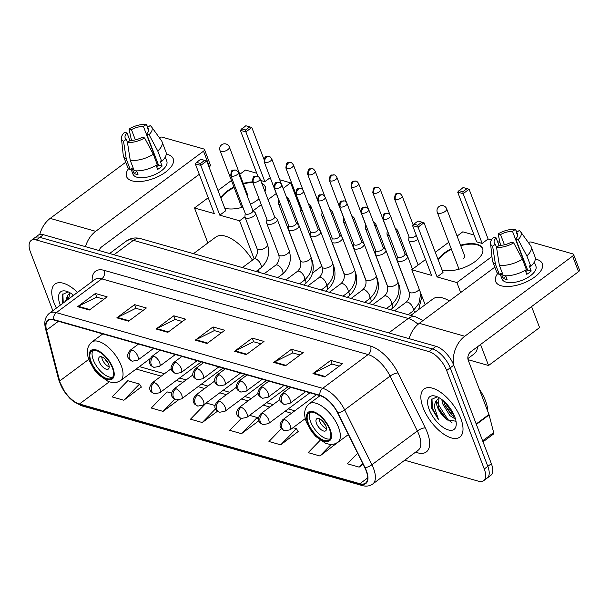 <?xml version="1.0" encoding="UTF-8"?>
<svg xmlns="http://www.w3.org/2000/svg" width="610" height="610" viewBox="0 0 610 610"><rect width="100%" height="100%" fill="white"/><g stroke="black" fill="none" stroke-linecap="round" stroke-linejoin="round"><path stroke-width="0.91" d="M404.712 460.23L478.438 481.191A18.735 8.708 -126.6 0 0 483.677 480.672L490.775 475.396A18.735 8.708 -126.6 0 0 491.363 463.707L453.756 365.215A18.735 8.708 -126.6 0 0 436.051 346.32L43.424 234.705A18.735 8.708 -126.6 0 0 38.194 235.224L34.64 237.862A18.735 8.708 -126.6 0 1 39.879 237.343A18.735 8.708 -126.6 0 0 34.64 237.862L31.095 240.5A18.735 8.708 -126.6 0 0 30.5 252.189L52.849 310.711M483.677 480.672A18.735 8.708 -126.6 0 0 484.264 468.983L446.657 370.491L450.203 367.853A18.735 8.708 -126.6 0 0 432.498 348.958L39.879 237.343L432.498 348.958A18.735 8.708 -126.6 0 1 450.203 367.853L487.817 466.345L450.203 367.853L453.756 365.215M487.222 478.034A18.735 8.708 -126.6 0 0 487.817 466.345A18.735 8.708 -126.6 0 1 487.222 478.034M460.756 418.399A29.974 13.931 -126.6 0 0 442.89 393.999A29.974 13.931 -126.6 0 0 424.049 388.997A29.974 13.931 -126.6 0 0 423.104 407.693A29.974 13.931 -126.6 0 0 440.961 432.101A29.974 13.931 -126.6 0 0 459.81 437.103A29.974 13.931 -126.6 0 0 460.756 418.399A29.974 13.931 -126.6 0 0 442.89 393.999A29.974 13.931 -126.6 0 0 424.049 388.997A29.974 13.931 -126.6 0 0 423.104 407.693A29.974 13.931 -126.6 0 0 440.961 432.101A29.974 13.931 -126.6 0 0 459.81 437.103A29.974 13.931 -126.6 0 0 460.756 418.399M77.523 292.373A29.974 13.931 -126.6 0 0 54.961 284.069A29.974 13.931 -126.6 0 0 54.008 302.773A29.974 13.931 -126.6 0 0 56.402 308.073A29.974 13.931 -126.6 0 1 54.008 302.773A29.974 13.931 -126.6 0 1 54.961 284.069A29.974 13.931 -126.6 0 1 77.523 292.373M366.122 470.691A19.985 9.287 53.4 0 1 365.489 483.158A19.985 9.287 53.4 0 1 359.9 483.707L79.46 403.988A19.985 9.287 53.4 0 1 59.658 381.006L46.528 330.14A19.985 9.287 53.4 0 1 48.068 320.494A19.985 9.287 53.4 0 1 53.649 319.945L319.991 395.654A19.985 9.287 53.4 0 1 337.582 412.878L364.826 467.756A19.985 9.287 53.4 0 1 366.122 470.691M366.435 470.783A20.481 9.524 -126.6 0 0 365.108 467.771L337.864 412.894A20.481 9.524 -126.6 0 0 319.831 395.242L53.497 319.526A20.481 9.524 -126.6 0 0 46.192 329.979L59.322 380.846A20.481 9.524 -126.6 0 0 79.613 404.399L360.06 484.126A20.481 9.524 -126.6 0 0 366.435 470.783M123.822 400.229L139.522 384.056L127.757 380.709L112.057 396.889L123.822 400.229L141.261 386.954M320.189 440.26L308.172 452.635L319.937 455.983L337.391 442.707M281.492 428.563L268.949 441.487L280.714 444.835L298.153 431.552M446.657 370.491A18.735 8.708 -126.6 0 0 428.952 351.596L36.325 239.982A18.735 8.708 -126.6 0 0 31.095 240.5M116.838 317.84L134.589 304.649L146.354 307.989L128.603 321.188L116.838 317.84A4.994 3.782 105.9 0 1 117.478 317.444L129.167 320.768M77.615 306.685L95.366 293.494L107.131 296.841L89.38 310.033L77.615 306.685A4.994 3.782 105.9 0 1 78.255 306.296L89.944 309.613M234.507 351.291L252.258 338.1L264.023 341.44L246.272 354.631L234.507 351.291A4.994 3.782 105.9 0 1 235.147 350.895L246.837 354.219M273.73 362.439L291.481 349.248L303.246 352.595L285.495 365.786L273.73 362.439A4.994 3.782 105.9 0 1 274.37 362.043L286.06 365.367M312.953 373.587L330.704 360.396L342.469 363.743L324.718 376.934L312.953 373.587A4.994 3.782 105.9 0 1 313.593 373.198L325.282 376.515M156.061 328.988L173.812 315.797L185.577 319.144L167.826 332.336L156.061 328.988A4.994 3.782 105.9 0 1 156.701 328.592L168.391 331.916M195.284 340.136L213.035 326.945L224.8 330.292L207.049 343.483L195.284 340.136A4.994 3.782 105.9 0 1 195.924 339.747L207.613 343.064M171.616 393.175L166.98 391.856L151.28 408.037L163.045 411.384L178.173 400.137M357.628 453.245L347.395 463.783L359.16 467.13L363.072 464.225M215.071 405.528L206.203 403.004L190.503 419.184L202.268 422.532L217.488 411.224M241.278 418.437L229.726 430.332L241.491 433.679L258.869 420.763M213.035 326.945L214.438 330.628M221.605 332.663L214.308 330.589L195.924 339.747M173.812 315.797L175.215 319.472M182.382 321.516L175.085 319.434L156.701 328.592M330.704 360.396L332.107 364.079M339.274 366.114L331.977 364.04L313.593 373.198M291.481 349.248L292.884 352.923M300.051 354.967L292.754 352.885L274.37 362.043M252.258 338.1L253.661 341.775M260.828 343.811L253.531 341.737L235.147 350.895M95.366 293.494L96.769 297.177M103.936 299.213L96.639 297.139L78.255 306.296M134.589 304.649L135.992 308.325M143.159 310.36L135.862 308.286L117.478 317.444M241.491 433.679L257.191 417.507L258.617 419.878M249.574 415.334L257.191 417.507M280.714 444.835L296.414 428.655L298.29 431.773M293.029 427.694L296.414 428.655M319.937 455.983L331.093 444.492M359.16 467.13L362.706 463.478M202.268 422.532L215.582 408.814M163.045 411.384L174.734 399.337M139.522 384.056L141.398 387.167M487.855 411.59A31.224 14.51 -126.6 0 0 485.499 400.816A31.224 14.51 -126.6 0 0 479.201 388.921M455.525 419.139L449.867 415.616L442.502 403.515L441.815 399.519M454.953 417.324L451.278 414.571L445.048 405.536L443.516 400.884M437.256 396.797L431.605 399.397L431.438 407.861L438.521 419.68L434.678 407.968C434.358 404.689 435.029 402.127 436.699 400.29A14.114 6.557 -126.6 0 0 437.5 407.228A14.114 6.557 -126.6 0 0 443.935 416.95L439.413 409.722L438.277 406.656L438.994 397.766M436.699 400.29L439.093 397.72M454.717 416.683A20.359 9.463 -126.6 0 0 435.578 396.18A20.359 9.463 -126.6 0 0 429.143 409.417A20.359 9.463 -126.6 0 0 445.201 428.624A20.359 9.463 -126.6 0 0 456.25 423.988A20.359 9.463 -126.6 0 0 454.717 416.683M443.935 416.95L446.581 419.604L455.784 421.213M438.521 419.68L432.414 408.242L431.971 398.787M451.979 422.669L447.938 419.627L438.049 404.056L437.583 402.402M454.572 416.31L444.271 401.555M447.221 420.145L439.093 408.967M452.757 415.86L444.728 404.781M536.724 259.402A24.979 11.453 159.1 0 1 533.079 278.168A24.979 11.453 159.1 0 1 512.171 286.151A24.979 11.453 159.1 0 1 501.222 285.785A24.979 11.453 159.1 0 1 497.768 273.41A24.979 11.453 159.1 0 0 495.64 281.507A24.979 11.453 159.1 0 0 501.222 285.785A24.979 11.453 159.1 0 0 529.251 280.47A24.979 11.453 159.1 0 0 542.305 263.68A24.979 11.453 159.1 0 0 536.724 259.402A24.979 11.453 159.1 0 0 535.328 259.075A24.979 11.453 159.1 0 1 536.724 259.402M453.55 364.696A24.979 18.918 -74.1 0 1 464.782 336.247L572.607 256.108A3.119 1.433 -20.9 0 0 573.56 254.439A3.119 1.433 -20.9 0 0 572.866 253.897L531.287 242.078A3.119 1.433 -20.9 0 0 528.329 242.483M409.074 338.649A24.979 18.918 -74.1 0 1 419.283 323.315L494.84 267.157M573.56 254.439L579.5 269.986A3.119 1.433 159.1 0 1 578.547 271.656L470.722 351.802A6.245 4.728 105.9 0 0 468.259 360.281L488.961 414.487A3.119 1.449 53.4 0 1 489.106 414.93L493.665 432.597A3.119 1.449 53.4 0 1 493.429 434.107L483.013 441.846M517.661 235.696L516.464 232.555A12.49 5.726 159.1 0 1 517.577 233.927A12.49 5.726 159.1 0 1 515.725 238.891L527.597 269.994A12.49 5.726 -20.9 0 1 525.744 271.625M522.427 259.219A20.603 9.455 159.1 0 1 499.338 265.251L503.296 275.613A20.603 9.455 159.1 0 0 526.384 269.589L522.427 259.219L513.696 242.879L511.287 242.193A12.49 5.726 159.1 0 1 499.277 245.327L496.548 247.355L495.358 244.213L492.628 246.242L495.411 264.13L499.369 274.5L501.168 273.166L503.151 278.351A18.109 8.304 159.1 0 0 504.92 279.052A18.109 8.304 159.1 0 0 507.07 279.464L505.667 275.789M534.329 262.056L535.893 266.135A18.109 8.304 159.1 0 1 526.422 278.305A18.109 8.304 159.1 0 1 506.109 282.156A18.109 8.304 159.1 0 1 502.053 279.052L500.108 273.951M499.369 274.5A20.603 9.455 159.1 0 1 496.555 271.648L492.598 261.286A20.603 9.455 159.1 0 1 492.331 260.165L490.531 243.291A16.234 7.45 159.1 0 1 493.681 237.183L496.098 237.869L499.018 245.517M495.411 264.13A20.603 9.455 159.1 0 1 492.598 261.286M499.338 265.251L496.548 247.355A16.234 7.45 159.1 0 0 513.696 242.879M492.628 246.242A16.234 7.45 159.1 0 1 490.531 243.291M504.439 244.808L500.536 234.575L498.118 233.889L500.566 245.334M498.118 233.889A16.234 7.45 159.1 0 1 515.267 229.406L512.537 231.434L524.417 262.536A12.49 5.726 -20.9 0 1 524.76 262.559M517.105 232.075L515.267 229.406M495.358 244.213A12.49 5.726 159.1 0 1 494.245 242.833A12.49 5.726 159.1 0 1 496.098 237.869M500.536 234.575A12.49 5.726 159.1 0 1 512.537 231.434M525.225 270.276L526.773 274.317A18.109 8.304 159.1 0 0 531.211 271.023L529.228 265.838L530.822 266.288L526.857 255.918L518.134 239.577L515.725 238.891M516.464 232.555L519.194 230.527A16.234 7.45 159.1 0 1 520.643 231.792L530.555 245.571A20.603 9.455 159.1 0 1 531.096 246.585L535.054 256.947A20.603 9.455 159.1 0 1 530.822 266.288M531.096 246.585A20.603 9.455 159.1 0 1 526.857 255.918M520.643 231.792A16.234 7.45 159.1 0 1 518.134 239.577M525.469 267.188A12.49 5.726 159.1 0 1 526.544 267.226M531.211 271.023L527.597 269.994M505.873 276.322L503.151 278.351M329.583 429.448A16.859 7.838 -126.6 0 0 319.541 415.715A16.859 7.838 -126.6 0 0 308.942 412.901A16.859 7.838 -126.6 0 0 308.408 423.424A16.859 7.838 -126.6 0 0 318.45 437.149A16.859 7.838 -126.6 0 0 329.057 439.962A16.859 7.838 -126.6 0 0 329.583 429.448M310.208 412.291A16.859 7.838 -126.6 0 0 310.627 421.777A16.859 7.838 -126.6 0 0 330.002 438.925M467.87 358.566L474.023 353.998A34.343 15.967 -126.6 0 0 477.599 346.686M449.387 300.936A34.343 15.967 -126.6 0 0 433.047 298.869L410.759 315.439M325.923 426.123A7.495 3.485 -126.6 0 0 321.455 420.023A7.495 3.485 -126.6 0 0 316.742 418.773A7.495 3.485 -126.6 0 0 316.506 423.447A7.495 3.485 -126.6 0 0 320.974 429.547A7.495 3.485 -126.6 0 0 325.687 430.797A7.495 3.485 -126.6 0 0 325.923 426.123M319.053 418.628A7.495 3.485 -126.6 0 0 319.617 421.136A7.495 3.485 -126.6 0 0 326.487 428.632M325.404 424.957A9.989 4.644 53.4 0 1 322.263 420.725M460.558 245.205A24.354 11.171 159.1 0 1 477.15 244.328A24.354 11.171 159.1 0 1 482.594 248.499A24.354 11.171 159.1 0 1 469.86 264.87A24.354 11.171 159.1 0 1 442.54 270.055A24.354 11.171 159.1 0 1 442.021 269.894M438.094 259.601A24.354 11.171 159.1 0 1 451.232 248.781M488.107 239.006L482.159 243.428L476.669 241.865L457.668 192.097L463.112 187.529L467.031 188.642L469.105 189.245L488.107 239.006L491.431 239.951M497.554 241.69L499.925 242.368M531.569 306.578L539.583 327.578L488.557 365.504L468.068 359.679M457.073 236.078L462.807 231.815L474.054 235.01M448.746 242.269L435.288 252.265M425.536 259.517L411.78 269.742L431.583 275.369L412.581 225.608L418.071 227.172L417.781 225.25L413.862 224.137L412.581 225.608M437.08 276.932L443.02 272.517L424.019 222.749L418.071 227.172L437.08 276.932L456.882 282.567L491.942 256.505M425.147 304.741L411.78 269.742M456.882 282.567L460.695 292.533M480.535 344.505L488.557 365.504M469.105 189.245L463.158 193.66L482.159 243.428M467.031 188.642L462.86 191.738L463.158 193.66L457.668 192.097M458.941 190.625L462.86 191.738M413.862 224.137L418.033 221.033L421.952 222.147L417.781 225.25M424.019 222.749L421.952 222.147M438.293 260.119A24.354 11.171 159.1 0 1 444.743 253.356A24.354 11.171 159.1 0 1 451.43 249.299M460.756 245.723A24.354 11.171 159.1 0 1 482.685 248.766M463.181 258.602A4.994 2.287 -20.9 0 0 464.713 255.925A4.994 2.287 -20.9 0 0 464.546 255.636M112.293 367.67A16.859 7.838 -126.6 0 0 102.244 353.945A16.859 7.838 -126.6 0 0 91.645 351.131A16.859 7.838 -126.6 0 0 91.111 361.654A16.859 7.838 -126.6 0 0 101.161 375.379A16.859 7.838 -126.6 0 0 111.76 378.192A16.859 7.838 -126.6 0 0 112.293 367.67M92.911 350.521A16.859 7.838 -126.6 0 0 93.33 359.999A16.859 7.838 -126.6 0 0 112.713 377.155M258.282 272.09A34.343 15.967 -126.6 0 0 257.809 270.794A34.343 15.967 -126.6 0 0 257.618 270.299M252.448 260.135A34.343 15.967 -126.6 0 0 215.749 237.099L193.462 253.668M108.626 364.353A7.495 3.485 -126.6 0 0 104.157 358.253A7.495 3.485 -126.6 0 0 99.453 356.995A7.495 3.485 -126.6 0 0 99.216 361.677A7.495 3.485 -126.6 0 0 103.677 367.777A7.495 3.485 -126.6 0 0 108.389 369.027A7.495 3.485 -126.6 0 0 108.626 364.353M101.756 356.858A7.495 3.485 -126.6 0 0 102.32 359.366A7.495 3.485 -126.6 0 0 109.19 366.862M108.107 363.186A9.989 4.644 53.4 0 1 104.966 358.954M242.841 207.11A24.354 11.171 159.1 0 1 225.242 208.277A24.354 11.171 159.1 0 1 224.724 208.124M220.797 197.823A24.354 11.171 159.1 0 1 233.935 187.011M243.268 183.435A24.354 11.171 159.1 0 1 252.578 181.871M257.992 176.481L240.37 130.326L245.815 125.751L251.808 127.467L263.993 159.378M279.715 179.767L290.619 182.863L300.166 207.865M239.776 174.3L245.51 170.037L256.757 173.24M261.804 183.282A24.354 11.171 159.1 0 1 265.304 186.729A24.354 11.171 159.1 0 1 264.992 191.631M259.052 198.829A24.354 11.171 159.1 0 1 250.42 204.19M270.222 177.67L264.862 181.65L260.737 180.476M231.449 180.491L217.999 190.495M208.239 197.747L194.483 207.972L214.293 213.599L195.291 163.838L200.781 165.394L200.484 163.48L196.565 162.367L195.291 163.838M219.783 215.162L225.731 210.74L206.721 160.979L200.781 165.394L219.783 215.162L239.593 220.789L244.93 216.825M253.142 210.717L261.286 204.67M268.049 199.638L276.277 193.523M283.139 188.421L290.619 182.863M207.85 242.971L194.483 207.972M312.518 273.066L321.737 266.212M239.593 220.789L254.134 258.876M258.297 269.788L259.288 272.38M251.808 127.467L245.86 131.89L264.862 181.65M249.742 126.872L245.571 129.968L245.86 131.89L240.37 130.326M241.644 128.855L245.571 129.968M196.565 162.367L200.736 159.263L204.655 160.377L200.484 163.48M206.721 160.979L204.655 160.377M220.995 198.341A24.354 11.171 159.1 0 1 227.454 191.586A24.354 11.171 159.1 0 1 234.133 187.529M243.466 183.953A24.354 11.171 159.1 0 1 252.776 182.39M262.003 183.801A24.354 11.171 159.1 0 1 265.396 186.988M247.126 195.574A4.994 2.287 -20.9 0 0 247.416 194.155A4.994 2.287 -20.9 0 0 247.248 193.858M408.982 236.68L408.708 239.966A5.62 2.577 -20.9 0 0 408.784 240.531A5.62 2.577 -20.9 0 0 410.042 241.499A5.62 2.577 -20.9 0 0 417.568 239.532A5.62 2.577 -20.9 0 0 417.827 239.333M395.433 199.516A4.056 1.86 -20.9 0 0 399.992 198.654A4.056 1.86 -20.9 0 0 402.112 195.924C400.892 194.132 400 193.317 399.428 193.469A4.056 3.073 -74.1 0 0 397.034 194.003A4.056 3.073 105.9 0 0 395.433 199.516A4.056 1.86 -20.9 0 1 394.525 198.822L409.058 236.863A4.056 1.86 -20.9 0 0 409.966 237.564A4.056 1.86 -20.9 0 0 415.395 236.146A4.056 1.86 -20.9 0 0 416.287 235.3M387.251 230.504L386.984 233.79A5.62 2.577 -20.9 0 0 387.053 234.354A5.62 2.577 -20.9 0 0 388.311 235.323A5.62 2.577 -20.9 0 0 389.271 235.475M373.709 193.339A4.056 1.86 -20.9 0 0 378.261 192.47A4.056 1.86 -20.9 0 0 380.381 189.748C379.161 187.956 378.269 187.14 377.697 187.285A4.056 3.073 -74.1 0 0 375.302 187.827A4.056 3.073 105.9 0 0 373.709 193.339A4.056 1.86 -20.9 0 1 372.794 192.638L387.327 230.687A4.056 1.86 -20.9 0 0 387.579 231.053M396.82 232.479A5.62 2.577 -20.9 0 0 397.56 230.344A5.62 2.577 -20.9 0 0 397.232 229.879L395.021 227.782M365.527 224.32L365.253 227.614A5.62 2.577 -20.9 0 0 365.329 228.178A5.62 2.577 -20.9 0 0 366.579 229.146A5.62 2.577 -20.9 0 0 367.54 229.299M351.978 187.163A4.056 1.86 -20.9 0 0 356.53 186.294A4.056 1.86 -20.9 0 0 358.649 183.564C357.437 181.78 356.537 180.964 355.973 181.109A4.056 3.073 -74.1 0 0 353.571 181.643A4.056 3.073 105.9 0 0 351.978 187.163A4.056 1.86 -20.9 0 1 351.07 186.462L365.596 224.51A4.056 1.86 -20.9 0 0 365.855 224.876M375.089 226.302A5.62 2.577 -20.9 0 0 375.829 224.167A5.62 2.577 -20.9 0 0 375.508 223.702L373.289 221.598M343.796 218.144L343.521 221.438A5.62 2.577 -20.9 0 0 343.598 222.002A5.62 2.577 -20.9 0 0 344.856 222.963A5.62 2.577 -20.9 0 0 345.809 223.123M330.246 180.979A4.056 1.86 -20.9 0 0 334.798 180.118A4.056 1.86 -20.9 0 0 336.918 177.388C335.706 175.604 334.814 174.78 334.242 174.933A4.056 3.073 -74.1 0 0 331.84 175.466A4.056 3.073 105.9 0 0 330.246 180.979A4.056 1.86 -20.9 0 1 329.339 180.285L343.865 218.334A4.056 1.86 -20.9 0 0 344.124 218.7M353.358 220.126A5.62 2.577 -20.9 0 0 354.097 217.991A5.62 2.577 -20.9 0 0 353.777 217.518L351.566 215.421M322.065 211.967L321.79 215.261A5.62 2.577 -20.9 0 0 321.866 215.826A5.62 2.577 -20.9 0 0 323.125 216.786A5.62 2.577 -20.9 0 0 324.085 216.939M308.515 174.803A4.056 1.86 -20.9 0 0 313.067 173.941A4.056 1.86 -20.9 0 0 315.195 171.212C313.975 169.427 313.082 168.604 312.511 168.756A4.056 3.073 -74.1 0 0 310.116 169.29A4.056 3.073 105.9 0 0 308.515 174.803A4.056 1.86 -20.9 0 1 307.608 174.109L322.141 212.158A4.056 1.86 -20.9 0 0 322.393 212.516M331.626 213.95A5.62 2.577 -20.9 0 0 332.366 211.815A5.62 2.577 -20.9 0 0 332.046 211.342L329.835 209.245M300.333 205.791L300.067 209.085A5.62 2.577 -20.9 0 0 300.135 209.649A5.62 2.577 -20.9 0 0 301.393 210.61A5.62 2.577 -20.9 0 0 302.354 210.763M286.784 168.627A4.056 1.86 -20.9 0 0 291.344 167.765A4.056 1.86 -20.9 0 0 293.463 165.035C292.243 163.251 291.351 162.428 290.779 162.58A4.056 3.073 -74.1 0 0 288.385 163.114A4.056 3.073 105.9 0 0 286.784 168.627A4.056 1.86 -20.9 0 1 285.877 167.933L300.41 205.982A4.056 1.86 -20.9 0 0 300.661 206.34M309.895 207.774A5.62 2.577 -20.9 0 0 310.635 205.639A5.62 2.577 -20.9 0 0 310.315 205.166L308.103 203.069M278.61 199.615L278.335 202.909A5.62 2.577 -20.9 0 0 278.412 203.473A5.62 2.577 -20.9 0 0 279.662 204.434A5.62 2.577 -20.9 0 0 280.623 204.586M265.06 162.451A4.056 1.86 -20.9 0 0 269.612 161.589A4.056 1.86 -20.9 0 0 271.732 158.859C270.512 157.067 269.62 156.251 269.048 156.404A4.056 3.073 -74.1 0 0 266.654 156.938A4.056 3.073 105.9 0 0 265.06 162.451A4.056 1.86 -20.9 0 1 264.153 161.757L278.678 199.805A4.056 1.86 -20.9 0 0 278.938 200.164M288.172 201.597A5.62 2.577 -20.9 0 0 288.911 199.462A5.62 2.577 -20.9 0 0 288.591 198.99L286.372 196.893M397.308 256.52L397.034 259.814A5.62 2.577 -20.9 0 0 397.11 260.378A5.62 2.577 -20.9 0 0 400.595 261.454A5.62 2.577 -20.9 0 0 405.886 259.372A5.62 2.577 -20.9 0 0 407.61 256.368A5.62 2.577 -20.9 0 0 407.289 255.895L404.895 253.623M383.759 219.356A4.056 1.86 -20.9 0 1 382.851 218.662L397.377 256.711A4.056 1.86 -20.9 0 0 398.284 257.405A4.056 1.86 -20.9 0 0 403.721 255.987A4.056 1.86 -20.9 0 0 404.964 253.813L390.438 215.765C389.218 213.98 388.326 213.157 387.754 213.309A4.056 3.073 -74.1 0 0 385.36 213.843A4.056 3.073 105.9 0 0 383.759 219.356A4.056 1.86 -20.9 0 0 388.311 218.494A4.056 1.86 -20.9 0 0 390.438 215.765M375.577 250.344L375.302 253.638A5.62 2.577 -20.9 0 0 375.379 254.202A5.62 2.577 -20.9 0 0 378.871 255.277A5.62 2.577 -20.9 0 0 384.163 253.196A5.62 2.577 -20.9 0 0 385.878 250.191A5.62 2.577 -20.9 0 0 385.558 249.719L383.164 247.446M362.027 213.18A4.056 1.86 -20.9 0 1 361.12 212.486L375.653 250.535A4.056 1.86 -20.9 0 0 376.561 251.228A4.056 1.86 -20.9 0 0 381.99 249.81A4.056 1.86 -20.9 0 0 383.233 247.637L368.707 209.588C367.487 207.796 366.595 206.981 366.023 207.133A4.056 3.073 -74.1 0 0 363.629 207.667A4.056 3.073 105.9 0 0 362.027 213.18A4.056 1.86 -20.9 0 0 366.579 212.318A4.056 1.86 -20.9 0 0 368.707 209.588M353.846 244.168L353.579 247.454A5.62 2.577 -20.9 0 0 353.647 248.026A5.62 2.577 -20.9 0 0 357.14 249.101A5.62 2.577 -20.9 0 0 362.431 247.019A5.62 2.577 -20.9 0 0 364.147 244.015A5.62 2.577 -20.9 0 0 363.827 243.542L361.433 241.27M340.296 207.004A4.056 1.86 -20.9 0 1 339.389 206.31L353.922 244.358A4.056 1.86 -20.9 0 0 354.829 245.052A4.056 1.86 -20.9 0 0 360.266 243.634A4.056 1.86 -20.9 0 0 361.501 241.461L346.976 203.412C345.756 201.62 344.863 200.804 344.292 200.957A4.056 3.073 -74.1 0 0 341.897 201.491A4.056 3.073 105.9 0 0 340.296 207.004A4.056 1.86 -20.9 0 0 344.856 206.142A4.056 1.86 -20.9 0 0 346.976 203.412M332.122 237.992L331.848 241.278A5.62 2.577 -20.9 0 0 331.924 241.842A5.62 2.577 -20.9 0 0 335.409 242.917A5.62 2.577 -20.9 0 0 340.7 240.843A5.62 2.577 -20.9 0 0 342.423 237.839A5.62 2.577 -20.9 0 0 342.103 237.366L339.701 235.094M318.572 200.827A4.056 1.86 -20.9 0 1 317.665 200.133L332.191 238.174A4.056 1.86 -20.9 0 0 333.098 238.876A4.056 1.86 -20.9 0 0 338.535 237.458A4.056 1.86 -20.9 0 0 339.778 235.285L325.244 197.236C324.032 195.444 323.132 194.628 322.56 194.781A4.056 3.073 -74.1 0 0 320.166 195.314A4.056 3.073 105.9 0 0 318.572 200.827A4.056 1.86 -20.9 0 0 323.125 199.966A4.056 1.86 -20.9 0 0 325.244 197.236M310.391 231.815L310.116 235.102A5.62 2.577 -20.9 0 0 310.193 235.666A5.62 2.577 -20.9 0 0 313.677 236.741A5.62 2.577 -20.9 0 0 318.969 234.667A5.62 2.577 -20.9 0 0 320.692 231.655A5.62 2.577 -20.9 0 0 320.372 231.19L317.97 228.918M296.841 194.651A4.056 1.86 -20.9 0 1 295.934 193.95L310.459 231.998A4.056 1.86 -20.9 0 0 311.367 232.7A4.056 1.86 -20.9 0 0 316.803 231.274A4.056 1.86 -20.9 0 0 318.046 229.108L303.513 191.06C302.301 189.268 301.409 188.452 300.837 188.597A4.056 3.073 -74.1 0 0 298.435 189.138A4.056 3.073 105.9 0 0 296.841 194.651A4.056 1.86 -20.9 0 0 301.393 193.782A4.056 1.86 -20.9 0 0 303.513 191.06M288.66 225.631L288.385 228.925A5.62 2.577 -20.9 0 0 288.461 229.49A5.62 2.577 -20.9 0 0 291.954 230.565A5.62 2.577 -20.9 0 0 297.245 228.491A5.62 2.577 -20.9 0 0 298.961 225.479A5.62 2.577 -20.9 0 0 298.641 225.014L296.246 222.742M275.11 188.475A4.056 1.86 -20.9 0 1 274.203 187.773L288.736 225.822A4.056 1.86 -20.9 0 0 289.643 226.516A4.056 1.86 -20.9 0 0 295.072 225.098A4.056 1.86 -20.9 0 0 296.315 222.924L281.789 184.876C280.569 183.091 279.677 182.276 279.106 182.421A4.056 3.073 -74.1 0 0 276.711 182.954A4.056 3.073 105.9 0 0 275.11 188.475A4.056 1.86 -20.9 0 0 279.662 187.605A4.056 1.86 -20.9 0 0 281.789 184.876M266.928 219.455L266.654 222.749A5.62 2.577 -20.9 0 0 266.73 223.313A5.62 2.577 -20.9 0 0 270.222 224.388A5.62 2.577 -20.9 0 0 275.514 222.314A5.62 2.577 -20.9 0 0 277.23 219.303A5.62 2.577 -20.9 0 0 276.909 218.83L274.515 216.558M253.379 182.291A4.056 1.86 -20.9 0 1 252.471 181.597L267.005 219.646A4.056 1.86 -20.9 0 0 267.912 220.34A4.056 1.86 -20.9 0 0 273.341 218.921A4.056 1.86 -20.9 0 0 274.584 216.748L260.058 178.7C258.838 176.915 257.946 176.092 257.374 176.244A4.056 3.073 -74.1 0 0 254.98 176.778A4.056 3.073 105.9 0 0 253.379 182.291A4.056 1.86 -20.9 0 0 257.938 181.429A4.056 1.86 -20.9 0 0 260.058 178.7M245.205 213.279L244.93 216.573A5.62 2.577 -20.9 0 0 244.999 217.137A5.62 2.577 -20.9 0 0 248.491 218.212A5.62 2.577 -20.9 0 0 253.783 216.138A5.62 2.577 -20.9 0 0 255.506 213.126A5.62 2.577 -20.9 0 0 255.186 212.654L252.784 210.381M231.655 176.115A4.056 1.86 -20.9 0 1 230.748 175.421L245.273 213.469A4.056 1.86 -20.9 0 0 246.181 214.163A4.056 1.86 -20.9 0 0 251.617 212.745A4.056 1.86 -20.9 0 0 252.86 210.572L238.327 172.523C237.107 170.739 236.215 169.915 235.643 170.068A4.056 3.073 -74.1 0 0 233.249 170.602A4.056 3.073 105.9 0 0 231.655 176.115A4.056 1.86 -20.9 0 0 236.207 175.253A4.056 1.86 -20.9 0 0 238.327 172.523M167.636 154.475A24.979 11.453 159.1 0 1 163.991 173.248A24.979 11.453 159.1 0 1 143.083 181.231A24.979 11.453 159.1 0 1 132.134 180.865A24.979 11.453 159.1 0 1 128.679 168.49A24.979 11.453 159.1 0 0 126.552 176.58A24.979 11.453 159.1 0 0 132.134 180.865A24.979 11.453 159.1 0 0 160.163 175.55A24.979 11.453 159.1 0 0 173.217 158.76A24.979 11.453 159.1 0 0 167.636 154.475A24.979 11.453 159.1 0 0 166.24 154.147A24.979 11.453 159.1 0 1 167.636 154.475M85.484 246.661A24.979 18.918 -74.1 0 1 95.694 231.327L203.519 151.181A3.119 1.433 -20.9 0 0 204.472 149.511A3.119 1.433 -20.9 0 0 203.778 148.977L162.199 137.158A3.119 1.433 -20.9 0 0 159.24 137.563M39.764 234.499A24.979 18.918 -74.1 0 1 50.195 218.395L125.751 162.229M204.472 149.511L210.412 165.066A3.119 1.433 159.1 0 1 209.459 166.736L209.039 167.041M199.279 174.292L101.634 246.875A6.245 4.728 105.9 0 0 99.133 250.542M148.573 130.769L147.376 127.627A12.49 5.726 159.1 0 1 148.489 129A12.49 5.726 159.1 0 1 146.636 133.971L158.508 165.074A12.49 5.726 -20.9 0 1 156.656 166.705M153.331 154.292A20.603 9.455 159.1 0 1 130.243 160.323L134.208 170.693A20.603 9.455 159.1 0 0 157.296 164.662L153.331 154.292L144.608 137.951L142.199 137.265A12.49 5.726 159.1 0 1 130.189 140.399L127.459 142.427L126.27 139.286L123.54 141.314L126.323 159.21L130.281 169.58L132.08 168.238L134.063 173.423A18.109 8.304 159.1 0 0 135.832 174.125A18.109 8.304 159.1 0 0 137.982 174.536L136.579 170.861M165.241 157.128L166.804 161.208A18.109 8.304 159.1 0 1 157.334 173.385A18.109 8.304 159.1 0 1 137.014 177.236A18.109 8.304 159.1 0 1 132.965 174.132L131.02 169.031M130.281 169.58A20.603 9.455 159.1 0 1 127.467 166.728L123.51 156.358A20.603 9.455 159.1 0 1 123.243 155.245L121.443 138.371A16.234 7.45 159.1 0 1 124.593 132.263L127.01 132.95L129.93 140.597M126.323 159.21A20.603 9.455 159.1 0 1 123.51 156.358M130.243 160.323L127.459 142.427A16.234 7.45 159.1 0 0 144.608 137.951M123.54 141.314A16.234 7.45 159.1 0 1 121.443 138.371M135.351 139.881L131.44 129.648L129.03 128.962L131.478 140.414M129.03 128.962A16.234 7.45 159.1 0 1 146.179 124.486L143.449 126.514L155.329 157.616A12.49 5.726 -20.9 0 1 155.672 157.639M148.017 127.147L146.179 124.486M126.27 139.286A12.49 5.726 159.1 0 1 125.157 137.913A12.49 5.726 159.1 0 1 127.01 132.95M131.44 129.648A12.49 5.726 159.1 0 1 143.449 126.514M156.137 165.348L157.685 169.397A18.109 8.304 159.1 0 0 162.123 166.095L160.14 160.91L161.734 161.368L157.769 150.998L149.046 134.657L146.636 133.971M147.376 127.627L150.106 125.599A16.234 7.45 159.1 0 1 151.554 126.872L161.459 140.651A20.603 9.455 159.1 0 1 162.008 141.657L165.966 152.027A20.603 9.455 159.1 0 1 161.734 161.368M162.008 141.657A20.603 9.455 159.1 0 1 157.769 150.998M151.554 126.872A16.234 7.45 159.1 0 1 149.046 134.657M156.374 162.26A12.49 5.726 159.1 0 1 157.456 162.306M162.123 166.095L158.508 165.074M136.785 171.402L134.063 173.423M72.826 295.865L72.727 294.592M65.514 301.302L67.611 295.37A14.114 6.557 -126.6 0 0 67.634 299.731M67.611 295.37L70.005 292.792M68.602 299.007L69.906 292.838M68.168 291.87L62.517 294.47L62.662 303.81M73.612 295.286A20.359 9.463 -126.6 0 0 66.49 291.26A20.359 9.463 -126.6 0 0 60.054 304.489A20.359 9.463 -126.6 0 0 60.321 305.16M63.226 303.002L62.883 293.86M68.861 298.816L68.495 297.482M436.051 346.32L428.952 351.596M491.363 463.707L484.264 468.983M43.424 234.705L36.325 239.982M418.094 324.261A24.979 11.613 -126.6 0 0 408.242 318.466L388.822 332.892M140.757 238.685A12.49 9.455 105.9 0 0 133.384 240.332A24.979 11.613 -126.6 0 0 126.407 241.019C130.776 237.999 135.557 237.221 140.757 238.685L415.616 316.819A12.49 9.455 105.9 0 0 408.242 318.466L133.384 240.332L113.971 254.759M359.9 483.707L367.624 477.973M92.232 281.439A31.224 14.51 53.4 0 1 104.226 270.375L370.56 346.091A6.245 4.728 105.9 0 1 368.104 354.57L322.667 388.341A24.979 11.613 53.4 0 1 344.658 409.867L371.902 464.751A24.979 11.613 53.4 0 1 373.518 468.419A24.979 11.613 53.4 0 1 372.725 484.004L418.163 450.233A24.979 11.613 -126.6 0 0 418.956 434.648A24.979 11.613 -126.6 0 0 417.339 430.973L390.095 376.095A24.979 11.613 -126.6 0 0 368.104 354.57L101.763 278.854A24.979 11.613 -126.6 0 0 94.786 279.548L49.349 313.319A24.979 11.613 53.4 0 1 56.326 312.633L322.667 388.341A6.245 4.728 105.9 0 0 319.831 395.242M365.108 467.771A6.245 1.998 153.6 0 0 371.902 464.751L417.339 430.973A6.245 1.998 -26.4 0 1 425.292 427.877A31.224 14.51 53.4 0 1 417.598 452.803L415.501 452.208M53.497 319.526A6.245 4.728 -74.1 0 1 56.326 312.633L101.763 278.854A6.245 4.728 105.9 0 0 104.226 270.375M46.192 329.979A6.245 3.645 165.5 0 1 45.582 328.935L58.72 379.801L65.339 393.099L69.845 398.307L73.52 401.517L81.61 405.787L362.058 485.514A6.245 4.728 -74.1 0 1 360.06 484.126M370.56 346.091A31.224 14.51 53.4 0 1 398.048 373A6.245 1.998 -26.4 0 0 390.095 376.095L344.658 409.867A6.245 1.998 153.6 0 1 337.864 412.894M59.322 380.846A6.245 3.645 165.5 0 1 58.72 379.801M79.613 404.399A6.245 4.728 105.9 0 0 81.61 405.787M398.048 373L425.292 427.877M417.598 452.803A6.245 4.728 105.9 0 0 416.721 451.301M46.528 330.14L58.415 321.295M59.658 381.006L88.755 359.381M79.46 403.988L109.205 381.875M136.121 369.027L161.192 376.156M176.336 380.457L182.916 382.333M198.059 386.641L204.647 388.509M219.791 392.817L226.379 394.685M241.522 398.993L248.11 400.861M263.253 405.17L269.833 407.038M284.977 411.346L291.565 413.222M419.283 323.315L464.782 336.247M476.196 423.973L488.961 414.487M578.547 271.656L572.607 256.108M489.106 414.93L476.357 424.4M482.624 440.809L493.665 432.597M307.821 423.256A17.797 8.273 -126.6 0 0 324.634 441.205A17.797 8.273 -126.6 0 0 330.178 429.608A17.797 8.273 -126.6 0 0 313.357 411.658A17.797 8.273 -126.6 0 0 307.821 423.256M338.535 427.427A24.042 11.178 53.4 0 1 337.772 442.433L334.028 444.171L330.033 444.431L325.687 443.348L315.866 436.539L311.657 431.628L306.418 422.189C303.391 414.121 304.283 408.006 309.095 403.843A24.042 11.178 53.4 0 1 324.207 407.854A24.042 11.178 53.4 0 1 338.535 427.427M464.782 256.253L446.65 208.788A4.994 2.287 159.1 0 1 445.125 211.464A4.994 2.287 159.1 0 1 438.438 213.21A4.994 2.287 159.1 0 1 437.317 212.349L459.025 269.201M90.524 361.486A17.797 8.273 -126.6 0 0 107.345 379.435A17.797 8.273 -126.6 0 0 112.88 367.838A17.797 8.273 -126.6 0 0 96.06 349.888A17.797 8.273 -126.6 0 0 90.524 361.486M121.237 365.657A24.042 11.178 53.4 0 1 120.483 380.655L116.731 382.401L112.736 382.653L108.397 381.578L98.568 374.769L94.359 369.851L89.129 360.411C86.102 352.351 86.986 346.236 91.797 342.065A24.042 11.178 53.4 0 1 106.91 346.083A24.042 11.178 53.4 0 1 121.237 365.657M247.485 194.483L229.36 147.018A4.994 2.287 159.1 0 1 227.827 149.686A4.994 2.287 159.1 0 1 221.14 151.432A4.994 2.287 159.1 0 1 220.027 150.578L241.735 207.423M305.29 418.574L290.192 429.806A6.245 2.905 -126.6 0 0 290.383 425.91A6.245 2.905 -126.6 0 0 284.481 419.604A6.245 4.728 105.9 0 0 282.026 428.09A6.245 4.728 -74.1 0 0 284.756 430.797C281.98 429.333 280.722 428.334 280.996 427.808C279.304 425.971 279.883 423.294 282.743 419.779A6.245 2.905 -126.6 0 1 284.481 419.604M309.933 392.794L268.461 423.622A6.245 2.905 -126.6 0 0 268.659 419.726A6.245 2.905 -126.6 0 0 262.757 413.428A6.245 4.728 105.9 0 0 260.295 421.914A6.245 4.728 -74.1 0 0 263.024 424.621C260.249 423.157 258.991 422.158 259.265 421.632C257.572 419.794 258.152 417.118 261.011 413.603A6.245 2.905 -126.6 0 1 262.757 413.428M414.548 312.625A5.62 2.615 -126.6 0 0 414.159 311.176A5.62 2.615 -126.6 0 0 413.832 310.421M288.202 386.618L246.73 417.446A6.245 2.905 -126.6 0 0 246.928 413.549A6.245 2.905 -126.6 0 0 241.026 407.251A6.245 4.728 105.9 0 0 238.571 415.738A6.245 4.728 -74.1 0 0 241.301 418.445C238.518 416.981 237.267 415.982 237.534 415.456C235.841 413.611 236.421 410.934 239.28 407.427A6.245 2.905 -126.6 0 1 241.026 407.251M398.97 286.212A5.62 2.577 -20.9 0 0 399.062 285.022C401.769 294.302 399.497 302.133 392.253 308.507A5.62 2.615 -126.6 0 0 392.428 305A5.62 2.615 -126.6 0 0 392.1 304.245M266.478 380.442L224.998 411.27A6.245 2.905 -126.6 0 0 225.197 407.373A6.245 2.905 -126.6 0 0 219.295 401.075A6.245 4.728 105.9 0 0 216.84 409.554A6.245 4.728 -74.1 0 0 219.569 412.268C216.786 410.797 215.536 409.806 215.81 409.279C214.11 407.434 214.697 404.758 217.549 401.25A6.245 2.905 -126.6 0 1 219.295 401.075M377.239 280.036A5.62 2.577 -20.9 0 0 377.338 278.846C380.038 288.126 377.765 295.957 370.522 302.331A5.62 2.615 -126.6 0 0 370.697 298.824A5.62 2.615 -126.6 0 0 370.377 298.069M244.747 374.265L203.267 405.093A6.245 2.905 -126.6 0 0 203.465 401.197A6.245 2.905 -126.6 0 0 197.564 394.899A6.245 4.728 105.9 0 0 195.108 403.378A6.245 4.728 -74.1 0 0 197.838 406.092C195.055 404.621 193.805 403.629 194.079 403.096C192.386 401.258 192.966 398.582 195.818 395.074A6.245 2.905 -126.6 0 1 197.564 394.899M355.516 273.86A5.62 2.577 -20.9 0 0 355.607 272.67C358.306 281.95 356.034 289.781 348.79 296.147A5.62 2.615 -126.6 0 0 348.973 292.647A5.62 2.615 -126.6 0 0 348.645 291.893M223.016 368.089L181.544 398.917A6.245 2.905 -126.6 0 0 181.742 395.021A6.245 2.905 -126.6 0 0 175.84 388.722A6.245 4.728 105.9 0 0 173.377 397.201A6.245 4.728 -74.1 0 0 176.107 399.908C173.331 398.444 172.073 397.445 172.348 396.919C170.655 395.082 171.235 392.405 174.094 388.89A6.245 2.905 -126.6 0 1 175.84 388.722M333.784 267.683A5.62 2.577 -20.9 0 0 333.876 266.494C336.575 275.773 334.303 283.597 327.067 289.971A5.62 2.615 -126.6 0 0 327.242 286.464A5.62 2.615 -126.6 0 0 326.914 285.716M201.285 361.913L159.812 392.741A6.245 2.905 -126.6 0 0 160.011 388.844A6.245 2.905 -126.6 0 0 154.109 382.546A6.245 4.728 105.9 0 0 151.646 391.025A6.245 4.728 -74.1 0 0 154.376 393.732C151.6 392.268 150.35 391.269 150.617 390.743C148.924 388.906 149.503 386.229 152.363 382.714A6.245 2.905 -126.6 0 1 154.109 382.546M312.053 261.507A5.62 2.577 -20.9 0 0 312.145 260.317C314.851 269.597 312.579 277.42 305.335 283.795A5.62 2.615 -126.6 0 0 305.511 280.287A5.62 2.615 -126.6 0 0 305.183 279.533M305.74 391.605L289.811 403.446A6.245 2.905 -126.6 0 0 290.009 399.55A6.245 2.905 -126.6 0 0 284.108 393.252A6.245 4.728 105.9 0 0 281.645 401.731A6.245 4.728 -74.1 0 0 284.374 404.445C281.599 402.974 280.348 401.982 280.615 401.456C278.923 399.611 279.502 396.935 282.361 393.427A6.245 2.905 -126.6 0 1 284.108 393.252M420.778 293.311L418.925 303.422L412.795 311.26A5.62 2.615 -126.6 0 0 412.97 307.753A5.62 2.615 -126.6 0 0 407.884 302.156A5.62 2.615 -126.6 0 0 406.085 302.24C409.104 299.358 410.111 295.88 409.104 291.793A5.62 2.577 -20.9 0 0 410.591 292.808A5.62 2.577 -20.9 0 0 417.888 290.787A5.62 2.577 -20.9 0 0 419.276 289.384M284.008 385.428L268.08 397.27A6.245 2.905 -126.6 0 0 268.278 393.374A6.245 2.905 -126.6 0 0 262.376 387.075A6.245 4.728 105.9 0 0 259.921 395.554A6.245 4.728 -74.1 0 0 262.651 398.269C259.868 396.797 258.617 395.806 258.892 395.272C257.191 393.435 257.778 390.758 260.63 387.251A6.245 2.905 -126.6 0 1 262.376 387.075M391.239 301.576A5.62 2.615 -126.6 0 0 386.153 295.98A5.62 2.615 -126.6 0 0 384.361 296.063C387.373 293.181 388.379 289.704 387.373 285.61A5.62 2.577 -20.9 0 0 388.86 286.631A5.62 2.577 -20.9 0 0 396.157 284.611A5.62 2.577 -20.9 0 0 397.872 281.606C400.579 290.878 398.307 298.709 391.063 305.084A5.62 2.615 -126.6 0 0 391.239 301.576M262.285 379.252L246.348 391.094A6.245 2.905 -126.6 0 0 246.547 387.197A6.245 2.905 -126.6 0 0 240.645 380.899A6.245 4.728 105.9 0 0 238.19 389.378A6.245 4.728 -74.1 0 0 240.919 392.085C238.136 390.621 236.886 389.622 237.16 389.096C235.468 387.258 236.047 384.582 238.899 381.067A6.245 2.905 -126.6 0 1 240.645 380.899M369.507 295.4A5.62 2.615 -126.6 0 0 364.422 289.803A5.62 2.615 -126.6 0 0 362.63 289.887C365.649 287.005 366.656 283.52 365.649 279.433A5.62 2.577 -20.9 0 0 367.128 280.455A5.62 2.577 -20.9 0 0 374.426 278.435A5.62 2.577 -20.9 0 0 376.149 275.423C378.848 284.702 376.576 292.533 369.332 298.908A5.62 2.615 -126.6 0 0 369.507 295.4M240.554 373.076L224.625 384.918A6.245 2.905 -126.6 0 0 224.815 381.021A6.245 2.905 -126.6 0 0 218.914 374.723A6.245 4.728 105.9 0 0 216.458 383.202A6.245 4.728 -74.1 0 0 219.188 385.909C216.413 384.445 215.155 383.446 215.429 382.92C213.736 381.082 214.316 378.406 217.175 374.891A6.245 2.905 -126.6 0 1 218.914 374.723M347.784 289.224A5.62 2.615 -126.6 0 0 342.698 283.627A5.62 2.615 -126.6 0 0 340.898 283.703C343.918 280.829 344.924 277.344 343.918 273.257A5.62 2.577 -20.9 0 0 345.405 274.279A5.62 2.577 -20.9 0 0 352.694 272.258A5.62 2.577 -20.9 0 0 354.418 269.246C357.117 278.526 354.845 286.357 347.601 292.724A5.62 2.615 -126.6 0 0 347.784 289.224M218.822 366.9L202.894 378.741A6.245 2.905 -126.6 0 0 203.092 374.845A6.245 2.905 -126.6 0 0 197.19 368.547A6.245 4.728 105.9 0 0 194.727 377.026A6.245 4.728 -74.1 0 0 197.457 379.733C194.681 378.269 193.423 377.27 193.698 376.744C192.005 374.906 192.585 372.23 195.444 368.714A6.245 2.905 -126.6 0 1 197.19 368.547M326.053 283.04A5.62 2.615 -126.6 0 0 320.967 277.443A5.62 2.615 -126.6 0 0 319.167 277.527C322.187 274.652 323.193 271.168 322.187 267.081A5.62 2.577 -20.9 0 0 323.674 268.103A5.62 2.577 -20.9 0 0 330.971 266.082A5.62 2.577 -20.9 0 0 332.686 263.07C335.386 272.35 333.113 280.173 325.877 286.548A5.62 2.615 -126.6 0 0 326.053 283.04M197.091 360.723L181.162 372.565A6.245 2.905 -126.6 0 0 181.361 368.669A6.245 2.905 -126.6 0 0 175.459 362.363A6.245 4.728 105.9 0 0 173.004 370.849A6.245 4.728 -74.1 0 0 175.733 373.556C172.95 372.092 171.7 371.094 171.967 370.567C170.274 368.73 170.853 366.053 173.713 362.538A6.245 2.905 -126.6 0 1 175.459 362.363M304.321 276.864A5.62 2.615 -126.6 0 0 299.236 271.267A5.62 2.615 -126.6 0 0 297.436 271.351C300.455 268.476 301.462 264.992 300.455 260.905A5.62 2.577 -20.9 0 0 301.942 261.926A5.62 2.577 -20.9 0 0 309.239 259.906A5.62 2.577 -20.9 0 0 310.955 256.894C313.654 266.173 311.39 273.997 304.146 280.371A5.62 2.615 -126.6 0 0 304.321 276.864M175.367 354.54L159.431 366.381A6.245 2.905 -126.6 0 0 159.629 362.485A6.245 2.905 -126.6 0 0 153.728 356.187A6.245 4.728 105.9 0 0 151.272 364.673A6.245 4.728 -74.1 0 0 154.002 367.38C151.219 365.916 149.969 364.917 150.243 364.391C148.543 362.553 149.13 359.877 151.981 356.362A6.245 2.905 -126.6 0 1 153.728 356.187M282.59 270.688A5.62 2.615 -126.6 0 0 277.504 265.091A5.62 2.615 -126.6 0 0 275.712 265.175C278.724 262.3 279.731 258.815 278.724 254.728A5.62 2.577 -20.9 0 0 280.211 255.75A5.62 2.577 -20.9 0 0 287.508 253.722A5.62 2.577 -20.9 0 0 289.231 250.718C291.931 259.997 289.659 267.82 282.415 274.195A5.62 2.615 -126.6 0 0 282.59 270.688M153.636 348.363L137.7 360.205A6.245 2.905 -126.6 0 0 137.898 356.309A6.245 2.905 -126.6 0 0 131.996 350.01A6.245 4.728 105.9 0 0 129.541 358.497A6.245 4.728 -74.1 0 0 132.271 361.204C129.488 359.74 128.237 358.741 128.512 358.215C126.819 356.37 127.398 353.693 130.25 350.186A6.245 2.905 -126.6 0 1 131.996 350.01M260.866 264.511A5.62 2.615 -126.6 0 0 255.773 258.914A5.62 2.615 -126.6 0 0 253.981 258.998C257.001 256.124 258.007 252.639 257.001 248.552A5.62 2.577 -20.9 0 0 258.488 249.574A5.62 2.577 -20.9 0 0 265.777 247.546A5.62 2.577 -20.9 0 0 267.5 244.541C270.2 253.821 267.927 261.644 260.683 268.019A5.62 2.615 -126.6 0 0 260.866 264.511M50.195 218.395L95.694 231.327M209.459 166.736L203.519 151.181M126.407 241.019L109.586 253.516M415.616 316.819L423.05 320.517M49.349 313.319C45.094 316.857 43.836 322.057 45.582 328.935M362.058 485.514C366.145 486.65 369.698 486.147 372.725 484.004M139.4 366.595L164.464 373.716M179.607 378.025L186.195 379.893M201.338 384.201L207.926 386.077M223.069 390.377L229.657 392.253M244.801 396.553L251.381 398.429M266.524 402.73L273.112 404.605M288.255 408.913L294.844 410.782M348.348 434.572L337.772 442.433M320.075 395.676L309.095 403.843M446.65 208.788A4.994 4.994 0 0 0 438.3 207.194A4.994 4.994 0 0 0 437.317 212.349M150.09 358.649L120.483 380.655M102.777 333.906L91.797 342.065M229.36 147.018A4.994 4.994 0 0 0 221.003 145.424A4.994 4.994 0 0 0 220.027 150.578M290.192 429.806L284.756 430.797M418.132 265.014L408.784 240.531M316.521 394.67L282.743 419.779M402.112 195.924L413.183 224.915M394.525 198.822C395.31 191.662 396.058 194.11 399.428 193.469M268.461 423.622L263.024 424.621M421.945 296.353L418.673 309.552M409.432 292.945L387.053 234.354M279.937 399.535L261.011 413.603M407.327 255.933L397.56 230.344M380.381 189.748L389.996 214.926M372.794 192.638C373.579 185.486 374.327 187.933 377.697 187.285M246.73 417.446L241.301 418.445M390.629 309.712L392.253 308.507M387.701 286.769L365.329 228.178M258.205 393.358L239.28 407.427M399.062 285.022L398.475 283.475M385.596 249.757L375.829 224.167M358.649 183.564L368.272 208.75M351.07 186.462C351.856 179.309 352.603 181.757 355.973 181.109M224.998 411.27L219.569 412.268M368.897 303.536L370.522 302.331M365.969 280.592L343.598 222.002M236.482 387.175L217.549 401.25M377.338 278.846L376.744 277.291M363.865 243.581L354.097 217.991M336.918 177.388L346.541 202.573M329.339 180.285C330.124 173.126 330.872 175.573 334.242 174.933M203.267 405.093L197.838 406.092M347.166 297.36L348.79 296.147M344.238 274.409L321.866 215.826M214.75 380.998L195.818 395.074M355.607 272.67L355.012 271.114M342.141 237.404L332.366 211.815M315.195 171.212L324.81 196.397M307.608 174.109C308.393 166.949 309.14 169.397 312.511 168.756M181.544 398.917L176.107 399.908M325.435 291.183L327.067 289.971M322.507 268.232L300.135 209.649M193.019 374.822L174.094 388.89M333.876 266.494L333.281 264.938M320.41 231.22L310.635 205.639M293.463 165.035L303.079 190.221M285.877 167.933C286.662 160.773 287.409 163.221 290.779 162.58M159.812 392.741L154.376 393.732M303.704 285.007L305.335 283.795M300.783 262.056L278.412 203.473M171.288 368.646L152.363 382.714M312.145 260.317L311.55 258.762M298.679 225.044L288.911 199.462M271.732 158.859L281.347 184.045M264.153 161.757C264.931 154.597 265.685 157.044 269.048 156.404M289.811 403.446L284.374 404.445M408.166 314.699L412.795 311.26M409.104 291.793L397.11 260.378M394.533 310.825L406.085 302.24M412.512 269.201L407.61 256.368M382.851 218.662C383.637 211.502 384.384 213.95 387.754 213.309M290.596 387.304L282.361 393.427M268.08 397.27L262.651 398.269M386.435 308.523L391.063 305.084M387.373 285.61L375.379 254.202M372.801 304.649L384.361 296.063M397.872 281.606L385.878 250.191M361.12 212.486C361.905 205.326 362.653 207.774 366.023 207.133M268.865 381.128L260.63 387.251M246.348 391.094L240.919 392.085M364.704 302.346L369.332 298.908M365.649 279.433L353.647 248.026M351.078 298.473L362.63 289.887M376.149 275.423L364.147 244.015M339.389 206.31C340.174 199.15 340.921 201.597 344.292 200.957M247.141 374.944L238.899 381.067M224.625 384.918L219.188 385.909M342.972 296.17L347.601 292.724M343.918 273.257L331.924 241.842M329.347 292.297L340.898 283.703M354.418 269.246L342.423 237.839M317.665 200.133C318.443 192.974 319.198 195.421 322.56 194.781M225.41 368.768L217.175 374.891M202.894 378.741L197.457 379.733M321.241 289.994L325.877 286.548M322.187 267.081L310.193 235.666M307.615 286.12L319.167 277.527M332.686 263.07L320.692 231.655M295.934 193.95C296.719 186.797 297.466 189.245 300.837 188.597M203.679 362.592L195.444 368.714M181.162 372.565L175.733 373.556M299.518 283.818L304.146 280.371M300.455 260.905L288.461 229.49M285.884 279.937L297.436 271.351M310.955 256.894L298.961 225.479M274.203 187.773C274.988 180.621 275.735 183.069 279.106 182.421M181.948 356.415L173.713 362.538M159.431 366.381L154.002 367.38M277.786 277.634L282.415 274.195M278.724 254.728L266.73 223.313M264.153 273.76L275.712 265.175M289.231 250.718L277.23 219.303M252.471 181.597C253.257 174.437 254.004 176.885 257.374 176.244M160.224 350.239L151.981 356.362M137.7 360.205L132.271 361.204M256.055 271.458L260.683 268.019M257.001 248.552L244.999 217.137M242.429 267.584L253.981 258.998M267.5 244.541L255.506 213.126M230.748 175.421C231.525 168.261 232.273 170.708 235.643 170.068M138.493 344.063L130.25 350.186"/></g></svg>
